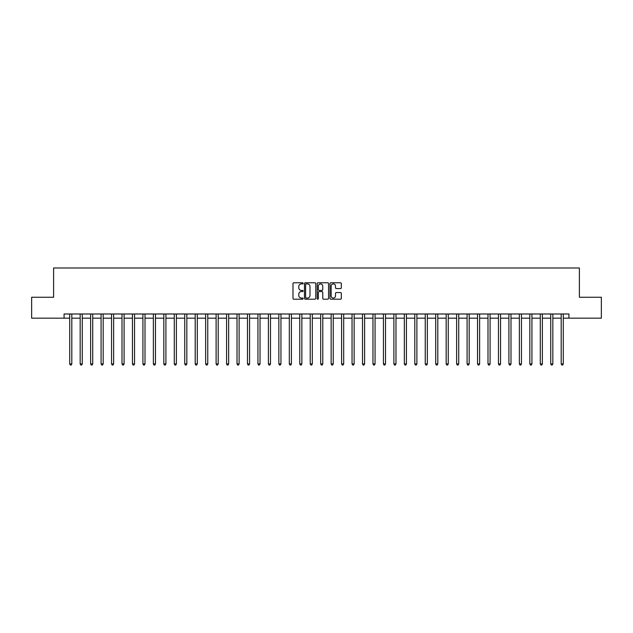 <?xml version="1.0" encoding="UTF-8"?>
<svg xmlns="http://www.w3.org/2000/svg" width="633" height="633" viewBox="0 0 633 633"><rect width="100%" height="100%" fill="white"/><g stroke="black" fill="none" stroke-linecap="round" stroke-linejoin="round"><path stroke-width="0.95" d="M303.112 283.347A0.578 0.578 0 0 0 302.542 282.777L293.815 282.777A0.823 0.823 0 0 0 292.992 283.592L292.992 298.372A0.823 0.823 0 0 0 293.815 299.195L302.542 299.195A0.578 0.578 0 0 0 303.112 298.618A0.578 0.578 0 0 0 302.542 298.048L301.411 298.048A2.627 2.627 0 0 1 298.784 295.421L298.784 294.187A2.627 2.627 0 0 1 301.411 291.56L302.542 291.56A0.578 0.578 0 0 0 303.112 290.982A0.578 0.578 0 0 0 302.542 290.412L301.411 290.412A2.627 2.627 0 0 1 298.784 287.786L298.784 286.551A2.627 2.627 0 0 1 301.411 283.924L302.542 283.924A0.578 0.578 0 0 0 303.112 283.347M340.499 288.561A0.823 0.823 0 0 0 341.322 287.738L341.322 283.592A0.823 0.823 0 0 0 340.499 282.777L330.806 282.777A0.823 0.823 0 0 0 329.991 283.592L329.991 298.372A0.823 0.823 0 0 0 330.806 299.195L340.499 299.195A0.823 0.823 0 0 0 341.322 298.372L341.322 293.364A0.823 0.823 0 0 0 340.499 292.549L336.352 292.549A0.823 0.823 0 0 0 335.53 293.364L335.53 295.848A2.2 2.2 0 0 1 333.33 298.048A2.2 2.2 0 0 1 331.138 295.848L331.138 286.116A2.2 2.2 0 0 1 333.33 283.924A2.2 2.2 0 0 1 335.53 286.116L335.53 287.738A0.823 0.823 0 0 0 336.352 288.561L340.499 288.561M64.068 318.17L31.65 318.17L31.65 297.257L53.607 297.257L53.607 267.981L579.393 267.981L579.393 297.257L601.35 297.257L601.35 318.17L568.932 318.17L568.932 313.992L64.068 313.992L64.068 318.17L69.717 318.17M315.78 283.592A0.823 0.823 0 0 0 314.957 282.777L305.272 282.777A0.823 0.823 0 0 0 304.449 283.592L304.449 298.372A0.823 0.823 0 0 0 305.272 299.195L314.957 299.195A0.823 0.823 0 0 0 315.78 298.372L315.78 283.592M318.043 282.777L327.728 282.777A0.823 0.823 0 0 1 328.551 283.592L328.551 298.372A0.823 0.823 0 0 1 327.728 299.195L323.582 299.195A0.823 0.823 0 0 1 322.759 298.372L322.759 292.383A0.823 0.823 0 0 0 321.944 291.56L319.19 291.56A0.823 0.823 0 0 0 318.367 292.383L318.367 298.618A0.578 0.578 0 0 1 317.79 299.195A0.578 0.578 0 0 1 317.22 298.618L317.22 283.592A0.823 0.823 0 0 1 318.043 282.777M71.806 318.17L80.169 318.17M82.258 318.17L90.63 318.17M92.719 318.17L101.082 318.17M103.179 318.17L111.543 318.17M113.631 318.17L122.003 318.17M124.092 318.17L132.455 318.17M134.544 318.17L142.916 318.17M145.004 318.17L153.368 318.17M155.465 318.17L163.828 318.17M165.917 318.17L174.281 318.17M176.378 318.17L184.741 318.17M186.83 318.17L195.201 318.17M197.29 318.17L205.654 318.17M207.751 318.17L216.114 318.17M218.203 318.17L226.567 318.17M228.663 318.17L237.027 318.17M239.116 318.17L247.487 318.17M249.576 318.17L257.94 318.17M260.028 318.17L268.4 318.17M270.489 318.17L278.852 318.17M280.949 318.17L289.313 318.17M291.402 318.17L299.765 318.17M301.862 318.17L310.225 318.17M312.314 318.17L320.686 318.17M322.775 318.17L331.138 318.17M333.235 318.17L341.598 318.17M343.687 318.17L352.051 318.17M354.148 318.17L362.511 318.17M364.6 318.17L372.972 318.17M375.06 318.17L383.424 318.17M385.513 318.17L393.884 318.17M395.973 318.17L404.337 318.17M406.433 318.17L414.797 318.17M416.886 318.17L425.249 318.17M427.346 318.17L435.71 318.17M437.799 318.17L446.17 318.17M448.259 318.17L456.622 318.17M458.719 318.17L467.083 318.17M469.172 318.17L477.535 318.17M479.632 318.17L487.996 318.17M490.084 318.17L498.456 318.17M500.545 318.17L508.908 318.17M510.997 318.17L519.369 318.17M521.457 318.17L529.821 318.17M531.918 318.17L540.281 318.17M542.37 318.17L550.742 318.17M552.831 318.17L561.194 318.17M563.283 318.17L568.932 318.17M306.174 283.924A0.578 0.578 0 0 0 305.597 284.494L305.597 297.47A0.578 0.578 0 0 0 306.174 298.048L307.361 298.048A2.627 2.627 0 0 0 309.996 295.421L309.996 286.551A2.627 2.627 0 0 0 307.361 283.924L306.174 283.924M322.759 286.163A2.2 2.2 0 0 0 320.567 283.964A2.2 2.2 0 0 0 318.367 286.163L318.367 289.59A0.823 0.823 0 0 0 319.19 290.412L321.944 290.412A0.823 0.823 0 0 0 322.759 289.59L322.759 286.163M71.909 313.992L71.869 314.095A0.839 0.839 90.1 0 0 71.806 314.411L71.806 363.935L69.717 363.935L69.717 314.411A0.839 0.839 90.1 0 0 69.654 314.095L69.614 313.992M71.806 363.935L71.181 365.019L70.342 365.019L69.717 363.935M82.369 313.992L82.322 314.095A0.839 0.839 87.4 0 0 82.258 314.411L82.258 363.935L80.169 363.935L80.169 314.411A0.839 0.839 87.4 0 0 80.114 314.095L80.067 313.992M82.258 363.935L81.633 365.019L80.795 365.019L80.169 363.935M92.822 313.992L92.782 314.095A0.839 0.839 87.4 0 0 92.719 314.411L92.719 363.935L90.63 363.935L90.63 314.411A0.839 0.839 87.4 0 0 90.566 314.095L90.527 313.992M92.719 363.935L92.094 365.019L91.255 365.019L90.63 363.935M103.282 313.992L103.234 314.095A0.839 0.839 87.4 0 0 103.179 314.411L103.179 363.935L101.082 363.935L101.082 314.411A0.839 0.839 87.4 0 0 101.027 314.095L100.979 313.992M103.179 363.935L102.546 365.019L101.715 365.019L101.082 363.935M113.734 313.992L113.695 314.095A0.839 0.839 87.4 0 0 113.631 314.411L113.631 363.935L111.543 363.935L111.543 314.411A0.839 0.839 87.4 0 0 111.479 314.095L111.44 313.992M113.631 363.935L113.006 365.019L112.168 365.019L111.543 363.935M124.195 313.992L124.147 314.095A0.839 0.839 87.4 0 0 124.092 314.411L124.092 363.935L122.003 363.935L122.003 314.411A0.839 0.839 87.4 0 0 121.94 314.095L121.892 313.992M124.092 363.935L123.467 365.019L122.628 365.019L122.003 363.935M134.647 313.992L134.607 314.095A0.839 0.839 87.4 0 0 134.544 314.411L134.544 363.935L132.455 363.935L132.455 314.411A0.839 0.839 87.4 0 0 132.392 314.095L132.352 313.992M134.544 363.935L133.919 365.019L133.08 365.019L132.455 363.935M145.107 313.992L145.068 314.095A0.839 0.839 87.4 0 0 145.004 314.411L145.004 363.935L142.916 363.935L142.916 314.411A0.839 0.839 87.4 0 0 142.852 314.095L142.813 313.992M145.004 363.935L144.379 365.019L143.541 365.019L142.916 363.935M155.568 313.992L155.52 314.095A0.839 0.839 87.4 0 0 155.465 314.411L155.465 363.935L153.368 363.935L153.368 314.411A0.839 0.839 87.4 0 0 153.313 314.095L153.265 313.992M155.465 363.935L154.832 365.019L154.001 365.019L153.368 363.935M166.02 313.992L165.981 314.095A0.839 0.839 87.4 0 0 165.917 314.411L165.917 363.935L163.828 363.935L163.828 314.411A0.839 0.839 87.4 0 0 163.765 314.095L163.725 313.992M165.917 363.935L165.292 365.019L164.453 365.019L163.828 363.935M176.48 313.992L176.433 314.095A0.839 0.839 87.4 0 0 176.378 314.411L176.378 363.935L174.281 363.935L174.281 314.411A0.839 0.839 87.4 0 0 174.225 314.095L174.178 313.992M176.378 363.935L175.745 365.019L174.914 365.019L174.281 363.935M186.933 313.992L186.893 314.095A0.839 0.839 87.4 0 0 186.83 314.411L186.83 363.935L184.741 363.935L184.741 314.411A0.839 0.839 87.4 0 0 184.678 314.095L184.638 313.992M186.83 363.935L186.205 365.019L185.366 365.019L184.741 363.935M197.393 313.992L197.354 314.095A0.839 0.839 87.4 0 0 197.29 314.411L197.29 363.935L195.201 363.935L195.201 314.411A0.839 0.839 87.4 0 0 195.138 314.095L195.099 313.992M197.29 363.935L196.665 365.019L195.826 365.019L195.201 363.935M207.853 313.992L207.806 314.095A0.839 0.839 87.4 0 0 207.751 314.411L207.751 363.935L205.654 363.935L205.654 314.411A0.839 0.839 87.4 0 0 205.598 314.095L205.551 313.992M207.751 363.935L207.118 365.019L206.279 365.019L205.654 363.935M218.306 313.992L218.266 314.095A0.839 0.839 87.4 0 0 218.203 314.411L218.203 363.935L216.114 363.935L216.114 314.411A0.839 0.839 87.4 0 0 216.051 314.095L216.011 313.992M218.203 363.935L217.578 365.019L216.739 365.019L216.114 363.935M228.766 313.992L228.719 314.095A0.839 0.839 87.4 0 0 228.663 314.411L228.663 363.935L226.567 363.935L226.567 314.411A0.839 0.839 87.4 0 0 226.511 314.095L226.464 313.992M228.663 363.935L228.03 365.019L227.2 365.019L226.567 363.935M239.219 313.992L239.179 314.095A0.839 0.839 87.4 0 0 239.116 314.411L239.116 363.935L237.027 363.935L237.027 314.411A0.839 0.839 87.4 0 0 236.964 314.095L236.924 313.992M239.116 363.935L238.491 365.019L237.652 365.019L237.027 363.935M249.679 313.992L249.631 314.095A0.839 0.839 87.4 0 0 249.576 314.411L249.576 363.935L247.487 363.935L247.487 314.411A0.839 0.839 87.4 0 0 247.424 314.095L247.376 313.992M249.576 363.935L248.951 365.019L248.112 365.019L247.487 363.935M260.131 313.992L260.092 314.095A0.839 0.839 87.4 0 0 260.028 314.411L260.028 363.935L257.94 363.935L257.94 314.411A0.839 0.839 87.4 0 0 257.876 314.095L257.837 313.992M260.028 363.935L259.403 365.019L258.565 365.019L257.94 363.935M270.592 313.992L270.552 314.095A0.839 0.839 87.4 0 0 270.489 314.411L270.489 363.935L268.4 363.935L268.4 314.411A0.839 0.839 87.4 0 0 268.337 314.095L268.297 313.992M270.489 363.935L269.864 365.019L269.025 365.019L268.4 363.935M281.052 313.992L281.005 314.095A0.839 0.839 87.4 0 0 280.949 314.411L280.949 363.935L278.852 363.935L278.852 314.411A0.839 0.839 87.4 0 0 278.797 314.095L278.749 313.992M280.949 363.935L280.316 365.019L279.485 365.019L278.852 363.935M291.504 313.992L291.465 314.095A0.839 0.839 87.4 0 0 291.402 314.411L291.402 363.935L289.313 363.935L289.313 314.411A0.839 0.839 87.4 0 0 289.249 314.095L289.21 313.992M291.402 363.935L290.776 365.019L289.938 365.019L289.313 363.935M301.965 313.992L301.917 314.095A0.839 0.839 87.4 0 0 301.862 314.411L301.862 363.935L299.765 363.935L299.765 314.411A0.839 0.839 87.4 0 0 299.71 314.095L299.662 313.992M301.862 363.935L301.229 365.019L300.398 365.019L299.765 363.935M312.417 313.992L312.378 314.095A0.839 0.839 87.4 0 0 312.314 314.411L312.314 363.935L310.225 363.935L310.225 314.411A0.839 0.839 87.4 0 0 310.162 314.095L310.123 313.992M312.314 363.935L311.689 365.019L310.85 365.019L310.225 363.935M322.877 313.992L322.838 314.095A0.839 0.839 87.4 0 0 322.775 314.411L322.775 363.935L320.686 363.935L320.686 314.411A0.839 0.839 87.4 0 0 320.622 314.095L320.583 313.992M322.775 363.935L322.15 365.019L321.311 365.019L320.686 363.935M333.338 313.992L333.29 314.095A0.839 0.839 87.4 0 0 333.235 314.411L333.235 363.935L331.138 363.935L331.138 314.411A0.839 0.839 87.4 0 0 331.083 314.095L331.035 313.992M333.235 363.935L332.602 365.019L331.771 365.019L331.138 363.935M343.79 313.992L343.751 314.095A0.839 0.839 87.4 0 0 343.687 314.411L343.687 363.935L341.598 363.935L341.598 314.411A0.839 0.839 87.4 0 0 341.535 314.095L341.496 313.992M343.687 363.935L343.062 365.019L342.224 365.019L341.598 363.935M354.251 313.992L354.203 314.095A0.839 0.839 87.4 0 0 354.148 314.411L354.148 363.935L352.051 363.935L352.051 314.411A0.839 0.839 87.4 0 0 351.995 314.095L351.948 313.992M354.148 363.935L353.515 365.019L352.684 365.019L352.051 363.935M364.703 313.992L364.663 314.095A0.839 0.839 87.4 0 0 364.6 314.411L364.6 363.935L362.511 363.935L362.511 314.411A0.839 0.839 87.4 0 0 362.448 314.095L362.408 313.992M364.6 363.935L363.975 365.019L363.136 365.019L362.511 363.935M375.163 313.992L375.124 314.095A0.839 0.839 87.4 0 0 375.06 314.411L375.06 363.935L372.972 363.935L372.972 314.411A0.839 0.839 87.4 0 0 372.908 314.095L372.869 313.992M375.06 363.935L374.435 365.019L373.597 365.019L372.972 363.935M385.624 313.992L385.576 314.095A0.839 0.839 87.4 0 0 385.513 314.411L385.513 363.935L383.424 363.935L383.424 314.411A0.839 0.839 87.4 0 0 383.369 314.095L383.321 313.992M385.513 363.935L384.888 365.019L384.049 365.019L383.424 363.935M396.076 313.992L396.036 314.095A0.839 0.839 87.4 0 0 395.973 314.411L395.973 363.935L393.884 363.935L393.884 314.411A0.839 0.839 87.4 0 0 393.821 314.095L393.781 313.992M395.973 363.935L395.348 365.019L394.509 365.019L393.884 363.935M406.536 313.992L406.489 314.095A0.839 0.839 87.4 0 0 406.433 314.411L406.433 363.935L404.337 363.935L404.337 314.411A0.839 0.839 87.4 0 0 404.281 314.095L404.234 313.992M406.433 363.935L405.8 365.019L404.97 365.019L404.337 363.935M416.989 313.992L416.949 314.095A0.839 0.839 87.4 0 0 416.886 314.411L416.886 363.935L414.797 363.935L414.797 314.411A0.839 0.839 87.4 0 0 414.734 314.095L414.694 313.992M416.886 363.935L416.261 365.019L415.422 365.019L414.797 363.935M427.449 313.992L427.402 314.095A0.839 0.839 87.4 0 0 427.346 314.411L427.346 363.935L425.249 363.935L425.249 314.411A0.839 0.839 87.4 0 0 425.194 314.095L425.147 313.992M427.346 363.935L426.721 365.019L425.882 365.019L425.249 363.935M437.901 313.992L437.862 314.095A0.839 0.839 87.4 0 0 437.799 314.411L437.799 363.935L435.71 363.935L435.71 314.411A0.839 0.839 87.4 0 0 435.646 314.095L435.607 313.992M437.799 363.935L437.174 365.019L436.335 365.019L435.71 363.935M448.362 313.992L448.322 314.095A0.839 0.839 87.4 0 0 448.259 314.411L448.259 363.935L446.17 363.935L446.17 314.411A0.839 0.839 87.4 0 0 446.107 314.095L446.067 313.992M448.259 363.935L447.634 365.019L446.795 365.019L446.17 363.935M458.822 313.992L458.775 314.095A0.839 0.839 87.4 0 0 458.719 314.411L458.719 363.935L456.622 363.935L456.622 314.411A0.839 0.839 87.4 0 0 456.567 314.095L456.52 313.992M458.719 363.935L458.086 365.019L457.255 365.019L456.622 363.935M469.275 313.992L469.235 314.095A0.839 0.839 87.4 0 0 469.172 314.411L469.172 363.935L467.083 363.935L467.083 314.411A0.839 0.839 87.4 0 0 467.019 314.095L466.98 313.992M469.172 363.935L468.547 365.019L467.708 365.019L467.083 363.935M479.735 313.992L479.687 314.095A0.839 0.839 87.4 0 0 479.632 314.411L479.632 363.935L477.535 363.935L477.535 314.411A0.839 0.839 87.4 0 0 477.48 314.095L477.432 313.992M479.632 363.935L478.999 365.019L478.168 365.019L477.535 363.935M490.187 313.992L490.148 314.095A0.839 0.839 87.4 0 0 490.084 314.411L490.084 363.935L487.996 363.935L487.996 314.411A0.839 0.839 87.4 0 0 487.932 314.095L487.893 313.992M490.084 363.935L489.459 365.019L488.621 365.019L487.996 363.935M500.648 313.992L500.608 314.095A0.839 0.839 87.4 0 0 500.545 314.411L500.545 363.935L498.456 363.935L498.456 314.411A0.839 0.839 87.4 0 0 498.393 314.095L498.353 313.992M500.545 363.935L499.92 365.019L499.081 365.019L498.456 363.935M511.108 313.992L511.06 314.095A0.839 0.839 87.4 0 0 510.997 314.411L510.997 363.935L508.908 363.935L508.908 314.411A0.839 0.839 87.4 0 0 508.853 314.095L508.805 313.992M510.997 363.935L510.372 365.019L509.533 365.019L508.908 363.935M521.56 313.992L521.521 314.095A0.839 0.839 87.4 0 0 521.457 314.411L521.457 363.935L519.369 363.935L519.369 314.411A0.839 0.839 87.4 0 0 519.305 314.095L519.266 313.992M521.457 363.935L520.832 365.019L519.994 365.019L519.369 363.935M532.021 313.992L531.973 314.095A0.839 0.839 87.4 0 0 531.918 314.411L531.918 363.935L529.821 363.935L529.821 314.411A0.839 0.839 87.4 0 0 529.766 314.095L529.718 313.992M531.918 363.935L531.285 365.019L530.454 365.019L529.821 363.935M542.473 313.992L542.434 314.095A0.839 0.839 87.4 0 0 542.37 314.411L542.37 363.935L540.281 363.935L540.281 314.411A0.839 0.839 87.4 0 0 540.218 314.095L540.178 313.992M542.37 363.935L541.745 365.019L540.906 365.019L540.281 363.935M552.933 313.992L552.886 314.095A0.839 0.839 87.4 0 0 552.831 314.411L552.831 363.935L550.742 363.935L550.742 314.411A0.839 0.839 87.4 0 0 550.678 314.095L550.631 313.992M552.831 363.935L552.205 365.019L551.367 365.019L550.742 363.935M563.386 313.992L563.346 314.095A0.839 0.839 87.4 0 0 563.283 314.411L563.283 363.935L561.194 363.935L561.194 314.411A0.839 0.839 87.4 0 0 561.131 314.095L561.091 313.992M563.283 363.935L562.658 365.019L561.819 365.019L561.194 363.935"/></g></svg>
